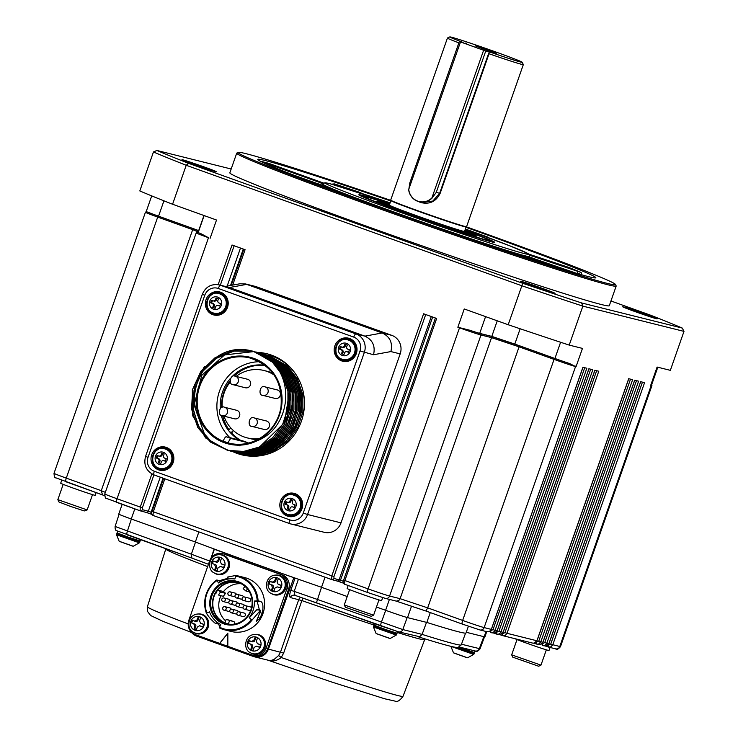 <?xml version="1.0" encoding="UTF-8"?>
<svg xmlns="http://www.w3.org/2000/svg" width="738" height="738" viewBox="0 0 738 738"><rect width="100%" height="100%" fill="white"/><g stroke="black" fill="none" stroke-linecap="round" stroke-linejoin="round"><path stroke-width="1.11" d="M247.507 589.007L245.911 591L249.435 591.885M245.911 591L243.217 588.712M220.893 592.171A1.827 0.48 125.3 0 0 219.435 593.481A1.827 0.48 125.3 0 0 218.826 595.169A1.827 0.48 125.3 0 0 218.863 595.197L223.346 596.313L225.524 593.278L223.549 591.544L218.07 590.179L220.893 592.171L225.367 593.287M237.23 594.404A1.827 1.827 0 0 0 235.035 595.64A1.827 1.827 0 0 0 236.344 597.946A1.827 1.753 104 0 0 238.485 596.599A1.827 1.753 104 0 0 237.23 594.404L242.202 595.64A1.827 1.753 104 0 1 243.466 596.95M242.119 599.191A1.827 1.753 104 0 1 241.16 599.145M236.926 614.025A1.827 1.753 104 0 1 236.123 614.016L231.151 612.78A1.827 1.753 104 0 1 230.994 612.725A1.827 1.827 0 0 0 231.151 612.78A1.827 1.753 104 0 0 233.291 611.424A1.827 1.753 104 0 0 232.036 609.228L237.009 610.474A1.827 1.753 104 0 1 238.273 611.774M229.832 611.47A1.827 1.753 104 0 1 229.029 611.47L224.048 610.225A1.827 1.753 104 0 1 223.891 610.178A1.827 1.827 0 0 0 224.048 610.225A1.827 1.753 104 0 0 226.197 608.878A1.827 1.753 104 0 0 224.933 606.682L229.915 607.918A1.827 1.753 104 0 1 231.178 609.219M243.079 607.881A1.827 1.753 104 0 1 242.276 607.881L237.295 606.636A1.827 1.753 104 0 1 237.138 606.59A1.827 1.827 0 0 0 237.295 606.636A1.827 1.753 104 0 0 239.444 605.289A1.827 1.753 104 0 0 238.18 603.094L243.162 604.33A1.827 1.753 104 0 1 244.426 605.63M243.226 616.571L238.254 615.326A1.827 1.753 104 0 1 238.088 615.28A1.827 1.827 0 0 0 238.254 615.326A1.827 1.753 104 0 0 240.394 613.979A1.827 1.753 104 0 0 239.14 611.784L244.112 613.02A1.827 1.753 104 0 1 245.348 615.308A1.827 1.753 104 0 1 243.07 616.516M235.976 605.335A1.827 1.753 104 0 1 235.173 605.326L230.201 604.09A1.827 1.753 104 0 1 230.035 604.035A1.827 1.827 0 0 0 230.201 604.09A1.827 1.753 104 0 0 232.341 602.743A1.827 1.753 104 0 0 231.086 600.538L236.059 601.784A1.827 1.753 104 0 1 237.322 603.084M228.872 602.78A1.827 1.753 104 0 1 228.07 602.78L223.097 601.535A1.827 1.753 104 0 1 222.931 601.488A1.827 1.827 0 0 0 223.097 601.535A1.827 1.753 104 0 0 225.238 600.188A1.827 1.753 104 0 0 223.983 597.992L228.955 599.238A1.827 1.753 104 0 1 230.219 600.538M230.127 591.848A1.827 1.827 0 0 0 227.931 593.094A1.827 1.827 0 0 0 229.241 595.4A1.827 1.753 104 0 0 231.391 594.053A1.827 1.753 104 0 0 230.127 591.848L235.099 593.094A1.827 1.753 104 0 1 236.372 594.394M235.016 596.645A1.827 1.753 104 0 1 234.057 596.59M248.42 601.738L243.448 600.501A1.827 1.753 104 0 1 243.282 600.446A1.827 1.827 0 0 0 243.448 600.501A1.827 1.753 104 0 0 245.588 599.145A1.827 1.753 104 0 0 244.333 596.95L249.306 598.195A1.827 1.753 104 0 1 250.542 600.474A1.827 1.753 104 0 1 248.263 601.691M250.8 610.151A1.827 1.753 104 0 1 249.379 610.427L244.398 609.182A1.827 1.753 104 0 1 244.241 609.136A1.827 1.827 0 0 0 244.398 609.182A1.827 1.753 104 0 0 246.547 607.835A1.827 1.753 104 0 0 245.284 605.64L250.265 606.885A1.827 1.753 104 0 1 251.464 607.983M230.726 620.538L226.169 619.413L234.029 621.728A3.653 1.024 109.7 0 0 234.029 621.728L230.726 620.538A3.653 1.024 -70.3 0 1 230.754 620.547A3.653 1.024 -70.3 0 1 230.773 620.557L234.057 621.737A3.653 1.024 109.7 0 1 234.186 624.154M216.049 593.204L216.502 591.516L218.07 590.179M225.524 593.278L223.346 596.313M220.939 595.714A21.199 20.35 -76 0 0 225.643 620.926M241.234 583.749A21.199 20.35 -76 0 0 223.549 591.544M229.546 620.612L228.365 623.979L226.188 623.342L224.989 622.789L226.169 619.413M241.16 583.712A21.199 20.35 -76 0 0 238.328 582.771A21.199 20.35 -76 0 0 216.502 591.516A21.199 20.35 -76 0 0 226.188 623.342A21.199 20.35 -76 0 0 228.06 623.905A21.199 20.35 -76 0 0 231.003 624.403M237.516 582.217A21.568 20.701 -76 0 0 213.254 597.789A21.568 20.701 -76 0 0 226.068 623.684A21.568 20.701 -76 0 0 227.083 624.016M224.278 623.241A21.568 20.701 -76 0 0 226.179 623.813A21.568 20.701 -76 0 0 251.206 608.905A21.568 20.701 -76 0 0 238.531 582.55A21.568 20.701 -76 0 0 236.63 581.968A21.568 20.701 -76 0 0 211.594 596.876A21.568 20.701 -76 0 0 224.278 623.241M201.474 617.946L200.718 617.761A25.553 7.14 109.7 0 0 199.481 620.759L200.635 623.306A25.553 0.692 19.3 0 0 203.725 624.403L202.839 626.931A25.553 0.692 -160.7 0 1 199.749 625.833L200.671 626.073A2.011 1.928 -76 0 0 200.312 625.981M200.671 626.073L202.858 626.857M204.177 624.486L201.557 623.536M199.048 617.079L197.978 620.123L197.055 619.892A25.553 7.14 -70.3 0 1 198.301 616.885M195.496 621.368A2.011 1.928 -76 0 0 197.978 620.123M195.146 621.239L192.581 620.317L191.696 622.844L193.688 623.665A25.553 0.692 -160.7 0 1 190.948 622.66L191.834 620.132A25.553 0.692 19.3 0 0 194.574 621.138L194.74 621.184M195.764 626.442L194.703 629.486L193.946 629.302A25.553 7.14 -70.3 0 1 194.841 626.211L195.764 626.442A2.011 1.928 -76 0 0 194.611 623.896M194.703 629.486L196.391 630.095M258.282 638.342L257.534 638.158A25.553 7.14 109.7 0 0 256.289 641.156L257.442 643.702A25.553 0.692 19.3 0 0 260.532 644.8L259.647 647.327A25.553 0.692 -160.7 0 1 256.556 646.23L257.479 646.46A2.011 1.928 -76 0 0 257.128 646.377M257.479 646.46L259.675 647.254M260.994 644.883L258.365 643.933M255.865 637.475L254.794 640.519L253.872 640.289A25.553 7.14 -70.3 0 1 255.108 637.281M252.313 641.765A2.011 1.928 -76 0 0 254.794 640.519M251.962 641.636L249.398 640.713L248.512 643.241L250.505 644.062A25.553 0.692 -160.7 0 1 247.756 643.056L248.641 640.529A25.553 0.692 19.3 0 0 251.39 641.534L252.488 641.82M252.581 646.839L251.51 649.883L250.763 649.698A25.553 7.14 -70.3 0 1 251.658 646.608L252.581 646.839A2.011 1.928 -76 0 0 251.427 644.292M251.51 649.883L253.208 650.492M279.056 579.026L278.3 578.841A25.553 7.14 109.7 0 0 277.064 581.848L278.217 584.395A25.553 0.692 19.3 0 0 281.307 585.483L280.422 588.011A25.553 0.692 -160.7 0 1 277.331 586.922L278.254 587.153A2.011 1.928 -76 0 0 277.894 587.061M278.254 587.153L280.449 587.937M281.768 585.566L279.139 584.625M276.63 578.158L275.56 581.203L274.637 580.972A25.553 7.14 -70.3 0 1 275.883 577.974M273.088 582.448A2.011 1.928 -76 0 0 275.56 581.203M272.728 582.319L270.163 581.406L269.278 583.933L271.27 584.745A25.553 0.692 -160.7 0 1 268.531 583.749L269.416 581.212A25.553 0.692 19.3 0 0 272.156 582.217L273.263 582.503M273.346 587.531L272.285 590.575L271.529 590.391A25.553 7.14 -70.3 0 1 272.423 587.3L273.346 587.531A2.011 1.928 -76 0 0 272.202 584.976M272.285 590.575L273.973 591.184M222.239 558.629L221.492 558.445A25.553 7.14 109.7 0 0 220.247 561.452L221.4 563.998A25.553 0.692 19.3 0 0 224.49 565.087L223.605 567.614A25.553 0.692 -160.7 0 1 220.514 566.526L221.437 566.756A2.011 1.928 -76 0 0 221.086 566.664M221.437 566.756L223.632 567.54M224.952 565.17L222.322 564.229M219.823 557.762L218.752 560.806L217.83 560.576A25.553 7.14 -70.3 0 1 219.066 557.577M216.271 562.052A2.011 1.928 -76 0 0 218.752 560.806M215.92 561.932L213.356 561.009L212.47 563.537L214.463 564.349A25.553 0.692 -160.7 0 1 211.714 563.352L212.599 560.815A25.553 0.692 19.3 0 0 215.348 561.821L215.514 561.876M216.538 567.135L215.468 570.179L214.721 569.994A25.553 7.14 -70.3 0 1 215.616 566.904L216.538 567.135A2.011 1.928 -76 0 0 215.385 564.579M215.468 570.179L217.166 570.788M238.568 581.812A22.297 21.402 104 0 1 244.97 619.625A22.297 21.402 104 0 1 210.072 607.097A22.297 21.402 104 0 1 238.568 581.812M194.574 621.138L197.055 619.892M192.581 620.317L191.834 620.132M191.696 622.844L190.948 622.66M194.841 626.211L193.688 623.665M200.496 626.018L199.564 625.787L197.267 627.079A25.553 7.14 109.7 0 0 196.373 630.169L193.946 629.302M251.39 641.534L253.872 640.289M249.398 640.713L248.641 640.529M248.512 643.241L247.756 643.056M251.658 646.608L250.505 644.062M257.304 646.414L256.381 646.184L254.075 647.475A25.553 7.14 109.7 0 0 253.18 650.565L250.763 649.698M272.156 582.217L274.637 580.972M270.163 581.406L269.416 581.212M269.278 583.933L268.531 583.749M272.423 587.3L271.27 584.745M278.078 587.097L277.147 586.867L274.85 588.168A25.553 7.14 109.7 0 0 273.955 591.258L271.529 590.391M215.348 561.821L217.83 560.576M213.356 561.009L212.599 560.815M212.47 563.537L211.714 563.352M215.616 566.904L214.463 564.349M221.262 566.701L220.339 566.47L218.033 567.771A25.553 7.14 109.7 0 0 217.138 570.861L214.721 569.994M219.454 627.152A27.048 25.959 -76 0 0 251.4 619.45L252.045 620.077A27.776 26.66 104 0 1 224.675 629.846A27.776 26.66 104 0 1 219.334 627.863L220.727 624.523A24.123 23.155 104 0 1 209.518 611.867L206.382 613.13A27.776 26.66 104 0 1 216.778 579.994L218.503 582.955A24.123 23.155 104 0 1 234.868 579.007L235.782 575.474A27.776 26.66 104 0 1 238.134 575.944A27.776 26.66 104 0 1 258.088 600.824L254.379 601.046L257.267 601.774L259.435 609.994M254.379 601.046A24.123 23.155 -76 0 1 249.223 617.66L251.335 619.643M252.045 620.077L260.339 610.446L256.944 609.551L257.165 610.077L256.944 609.551L249.241 617.881M257.193 600.833A27.048 25.959 -76 0 0 235.321 576.12L235.791 575.917M216.963 580.548A27.048 25.959 -76 0 0 206.889 612.955L206.806 612.817M216.954 622.116L215.57 623.564C211.778 620.464 208.716 616.986 206.382 613.13M216.806 622.771L219.942 626.147M260.542 611.027L256.317 621.414L259.877 618.315L262.184 613.324C263.549 606.747 263.079 602.808 260.782 601.498L258.088 600.824M235.782 575.474L227.738 577.024L228.559 576.968L227.738 577.024L228.254 579.035M227.959 578.269L219.472 580.658L216.778 579.994M397.662 631.599L397.099 633.222L385.43 629.486L373.991 625.123L374.498 623.656M140.635 539.699L140.183 540.982L128.513 537.246L117.065 532.891L117.646 531.231M475.069 650.953L474.516 652.549L458.584 647.3M224.675 629.846L231.142 631.46A27.776 26.66 -76 0 0 263.743 610.963A27.776 26.66 -76 0 0 244.601 577.559L238.134 575.944M197.775 614.016L198.605 613.961A10.055 9.649 104 0 1 208.162 627.226A10.055 9.649 104 0 1 193.956 632.567L193.255 632.125C186.391 629.237 187.415 614.754 197.775 614.016A9.778 9.391 104 0 1 207.074 626.931A9.778 9.391 104 0 1 193.255 632.125M254.582 634.412L255.413 634.357A10.055 9.649 104 0 1 264.979 647.623A10.055 9.649 104 0 1 250.772 652.964L250.062 652.521C243.199 649.634 244.223 635.15 254.582 634.412A9.778 9.391 104 0 1 263.89 647.327A9.778 9.391 104 0 1 250.062 652.521M275.357 575.105L276.187 575.05A10.055 9.649 104 0 1 285.744 588.315A10.055 9.649 104 0 1 271.538 593.656L270.837 593.214C263.973 590.326 264.997 575.834 275.357 575.105A9.778 9.391 104 0 1 284.656 588.011A9.778 9.391 104 0 1 270.837 593.214M218.54 554.708L219.371 554.653A10.055 9.649 104 0 1 228.937 567.919A10.055 9.649 104 0 1 214.73 573.26L214.02 572.817C207.157 569.93 208.181 555.437 218.54 554.708A9.778 9.391 104 0 1 227.848 567.614A9.778 9.391 104 0 1 214.02 572.817M302.838 598.084L301.879 600.584L290.449 597.577C289.342 596.941 289.453 594.514 290.79 590.289L295.052 578.131L214.334 549.293L211.474 557.587M374.018 625.021A137.148 3.69 -160.7 0 1 301.879 600.584L283.65 653.084L281.233 657.503L278.623 655.529L280.505 652.143L298.724 599.643A3.653 3.505 -76 0 1 300.901 597.411M191.114 631.839A12.057 11.577 -76 0 0 196.612 636.091L253.54 656.525A12.057 11.577 -76 0 0 254.601 656.848L268.761 660.372L271.713 660.279L274.259 659.292L278.623 655.529M267.756 660.113L331.657 682.013L384.775 698.803L395.014 701.1C397.238 702.225 399.904 700.63 403.013 696.303A135.432 3.644 19.3 0 1 281.233 657.503C276.584 661.082 271.999 661.912 267.488 660.012M227.848 633.13L227.83 646.322L219.656 643.388L227.848 633.13M227.848 633.278L219.758 643.407M227.83 646.322L252.147 655.049A11.328 10.876 -76 0 0 266.132 648.038L286.907 588.73A11.328 10.876 -76 0 0 280.403 574.358L223.596 553.961A11.328 10.876 -76 0 0 209.61 560.981L188.845 620.289A11.328 10.876 -76 0 0 195.339 634.652L219.656 643.388M63.191 484.368L57.841 499.654L58.966 501.978L70.128 506.268L84.289 510.945L87.158 509.921L92.518 494.635M540.972 665.122L511.665 654.855L512.781 657.18L538.648 666.239L540.982 665.113L546.332 649.837M373.594 615.206L344.286 604.939L345.412 607.263L371.269 616.322L373.603 615.197L378.954 599.92M290.449 597.577A3.653 3.505 -76 0 1 294.591 595.225L294.896 595.308A3.653 3.505 -76 0 0 294.628 595.234M254.601 656.848A12.057 11.577 -76 0 0 268.401 649.126L293.779 577.808M222.599 553.657L224.287 554.081A11.328 10.876 104 0 1 225.284 554.386L223.596 553.961M266.132 648.038L267.82 648.462A11.328 10.876 104 0 1 254.841 655.778L253.152 655.353M267.82 648.462L288.595 589.145L286.907 588.73M280.403 574.358L282.101 574.782A11.328 10.876 104 0 1 288.595 589.145M282.101 574.782L225.284 554.386M208.457 564.275A169.731 4.566 -160.7 0 1 191.88 558.094L191.373 554.201L195.515 542.043M191.788 558.057L116.65 530.705C115.525 530.576 115.017 529.155 115.119 526.452L191.373 554.201A173.384 4.668 19.3 0 0 209.61 560.991M461.481 644.219L480.051 648.794M298.429 579.238L294.176 591.359A173.384 4.668 19.3 0 0 317.322 599.422L402.8 629.569A3.653 3.505 104 0 1 398.668 631.876L419.636 636.71L422.09 634.385L426.527 622.318M347.229 596.525L321.519 587.291L316.436 602.808A169.731 4.566 -160.7 0 1 294.951 595.326L294.176 591.359L290.79 590.289M57.841 499.654L87.158 509.921M295.052 578.131L296.934 578.721A173.974 4.677 -160.7 0 1 215.228 549.395L214.334 549.293M134.805 508.897L131.263 518.989L195.349 541.996A173.974 4.677 -160.7 0 0 215.228 549.395L215.607 549.607M131.263 518.989A18.644 0.498 -160.7 0 1 118.753 514.1L122.157 504.358M486.729 631.654L484.912 636.866A18.644 0.498 -160.7 0 1 484.165 636.746L486.01 631.47M466.278 632.281L484.165 636.746M468.399 626.221L466.029 632.983A173.974 4.677 -160.7 0 1 426.832 622.438L430.282 612.577M411.509 606.23L407.524 617.614L426.832 622.438M407.524 617.614A18.644 0.498 -160.7 0 1 385.605 610.298L389.415 599.404M376.472 607.023L385.605 610.298M325.061 577.199L321.519 587.291A173.974 4.677 -160.7 0 1 296.934 578.721M96.124 492.615L95.184 495.299A18.275 0.489 -160.7 0 1 77.776 489.718A18.275 0.489 -160.7 0 1 60.691 483.215L61.734 480.244M550.068 647.466L549.007 650.501A18.275 0.489 -160.7 0 1 531.711 644.966A18.275 0.489 -160.7 0 1 514.958 638.693M382.671 597.605L381.629 600.584A18.275 0.489 -160.7 0 1 364.277 595.022A18.275 0.489 -160.7 0 1 347.128 588.509A18.275 0.489 -160.7 0 1 347.137 588.5L348.179 585.502M195.349 541.996L198.882 531.895M554.727 358.428L554.063 359.388L519.082 346.823L519.294 345.707L554.727 358.428A17.177 0.461 19.3 0 0 569.551 363.53L575.557 366.555A18.275 0.489 -160.7 0 1 554.063 359.388L462.652 620.427A3.653 1.024 109.7 0 0 462.412 624.117L425.946 611.018L427.671 607.863L519.082 346.823A239.407 6.439 -160.7 0 1 491.536 337.635L400.116 598.675A239.407 6.439 19.3 0 0 427.671 607.863L462.652 620.427A18.275 0.489 19.3 0 0 484.137 627.595L491.324 629.394L489.478 631.497L486.646 631.608M343.705 580.068L344.877 580.538L344.554 584.201L367.819 592.549M152.129 511.286L153.301 511.757L152.978 515.419L331.842 579.625A1.827 1.725 104.9 0 1 331.713 579.579L331.832 575.852L333.954 576.562L333.936 578.444A1.827 1.725 104.9 0 1 331.86 579.625M163.605 478.353L152.074 511.277C151.133 513.002 151.438 514.386 152.978 515.419L331.648 579.561M140.137 510.807L140.109 510.797A1.827 1.725 104.9 0 0 140.266 510.844L146.235 512.43A1.827 1.725 104.9 0 1 146.096 512.393M198.07 232.286A1.098 1.052 104 0 1 198.254 232.332A17.177 0.461 19.3 0 0 201.16 233.798L208.467 237.71A18.275 0.489 -160.7 0 1 196.197 232.913L104.778 493.953C105.017 497.412 105.58 498.888 106.466 498.39L140.1 510.797L140.257 507.08L142.379 507.79L142.36 509.663A1.827 1.725 104.9 0 1 140.285 510.853L116.844 502.44A3.653 1.024 -70.3 0 1 116.816 502.44A3.653 1.024 -70.3 0 1 117.056 498.75L140.257 507.08L151.871 473.916M555.594 648.84L548.242 646.995L550.779 646.912L552.79 644.735L559.782 646.488A18.275 0.489 19.3 0 0 560.511 646.599C558.343 649.228 556.701 649.975 555.594 648.84A3.653 3.505 -76 0 0 559.782 646.488L651.202 385.448L650.704 385.319L651.737 384.535L657.807 367.22M542.587 645.593L542.476 643.684L544.755 642.558L546.821 643.25L546.277 644.256L544.45 645.547L542.605 645.602L546.517 646.064L548.869 643.73M628.767 378.714L536.987 640.787L535.253 642.789L533.113 643.213L502.79 635.658L505.327 635.317L507.006 633.305L536.913 640.778L628.693 378.705L632.623 379.683L540.843 641.756L542.891 642.263L541.84 643.84L539.819 644.717L536.314 644.016L536.508 642.198L538.786 641.073L540.843 641.756L538.832 643.933L536.996 644.182L534.404 643.139M496.49 634.071L494.239 633.269L496.499 634.071L496.692 632.254L498.971 631.128L501.037 631.811L500.493 632.826L498.667 634.117L496.822 634.173L500.733 634.634L503.085 632.3M490.844 632.678L490.724 630.759L493.002 629.634L495.06 630.326L494.525 631.341L492.698 632.632L490.853 632.678L494.755 633.139L497.117 630.805M497.255 320.809L491.794 336.39L479.7 333.373A18.275 0.489 -160.7 0 1 469.765 330.227A17.177 0.461 19.3 0 0 480.364 333.613L491.038 336.279L491.536 337.635L480.991 334.997L389.581 596.046L400.116 598.675L398.88 600.483L396.343 601.138L385.393 598.398L367.847 592.559A3.653 1.024 -70.3 0 1 368.087 588.869A18.275 0.489 19.3 0 0 389.581 596.046A3.653 3.505 104 0 1 385.393 598.398M198.374 231.99A239.407 6.439 -160.7 0 1 192.683 229.647L101.263 490.687L102.564 494.921M104.63 495.788L102.49 494.903M548.242 646.995L545.991 646.184L548.251 646.995L548.445 645.178L550.732 644.053L552.79 644.735L644.569 382.662L640.639 381.684L548.86 643.757L546.821 643.25L638.591 381.177L634.662 380.19L542.9 642.235M502.458 635.556L502.661 633.748L504.949 632.623L507.006 633.305L598.786 371.232L594.856 370.255L503.076 632.328L501.037 631.811L592.817 369.738L588.878 368.76L497.108 630.833L495.06 630.326L586.839 368.253L582.909 367.266L502.08 598.297M576.055 366.685L582.457 348.401L569.21 345.098L582.854 306.132L683.988 331.38L670.344 370.347L657.097 367.044L650.704 385.319M153.458 151.973L139.814 190.939A301.538 8.109 19.3 0 0 172.572 204.242L186.216 165.275A301.538 8.109 -160.7 0 1 153.458 151.973L156.853 150.451A298.982 8.044 19.3 0 0 188.559 163.329L522.587 283.244A298.982 8.044 19.3 0 0 581.627 302.949L682.281 328.078A298.982 8.044 19.3 0 0 650.584 315.209L610.953 300.975M225.385 286.427L239.887 283.779L245.523 283.955L255.08 286.344A14.622 14.031 104 0 1 256.372 286.731L391.795 335.356A14.622 14.031 104 0 1 400.18 353.889L341.002 522.864A14.622 14.031 104 0 1 324.25 532.301L290.809 523.952A14.622 14.031 104 0 1 289.517 523.556A3.653 1.024 109.7 0 1 289.49 523.556L290.809 523.952A14.622 14.031 104 0 0 307.561 514.506L303.263 513.076L360.024 351.002A10.969 10.526 -76 0 0 353.733 337.1L218.31 288.484A10.969 10.526 -76 0 0 204.777 295.265L148.024 457.339A10.969 10.526 -76 0 0 154.307 471.241L289.73 519.866A10.969 10.526 -76 0 0 303.263 513.076M218.144 284.665L232.036 245.007L245.081 249.684L232.682 285.099M480.364 333.613A1.098 1.052 -76 0 1 480.991 334.997A18.275 0.489 -160.7 0 1 459.497 327.829L368.087 588.869L344.877 580.538L436.656 318.465L423.612 313.779L331.832 575.852L153.301 511.757L164.842 478.805M581.627 302.949L582.854 306.132A301.538 8.109 -160.7 0 1 521.849 285.772L508.196 324.738L464.248 308.964L457.846 327.238L469.765 330.227M522.587 283.244L521.849 285.772L186.216 165.275L188.559 163.329M210.118 238.3L216.52 220.025L172.572 204.242M529.533 257.009L529.7 256.538A109.648 2.952 -160.7 0 1 528.26 256.529L528.26 256.529A109.648 2.952 -160.7 0 1 520.797 254.665L519.404 255.247M489.737 245.33L486.185 243.826A109.648 2.952 -160.7 0 1 463.381 236.225L462.541 236.068M409.525 217.599L408.972 217.35A109.648 2.952 -160.7 0 1 396.352 212.839A109.648 2.952 -160.7 0 1 384.203 208.457L383.29 208.273M342.847 193.624L341.86 192.6A109.648 2.952 -160.7 0 1 329.628 187.627L329.526 187.6M362.948 193.836L358.613 191.963A179.094 4.815 19.3 0 0 334.415 183.891L345.329 188.218M483.593 235.892L487.966 237.156A179.094 4.815 19.3 0 0 465.364 229.029M529.69 255.247L581.147 272.47A179.094 4.815 19.3 0 0 568.159 267.193L528.786 254.112L565.576 266.39A1.827 0.876 -71.5 0 0 565.548 266.381M390.919 200.422A199.924 5.378 19.3 0 0 246.141 153.707A199.924 5.378 19.3 0 0 238.236 152.379A199.924 5.378 19.3 0 0 425.042 223.651A199.924 5.378 19.3 0 0 615.492 284.49A199.924 5.378 19.3 0 0 466.195 226.778M465.964 227.313A179.094 4.815 -160.7 0 1 595.843 277.765A179.094 4.815 -160.7 0 1 588.666 276.676A179.094 4.815 -160.7 0 1 365.061 201.723A179.094 4.815 -160.7 0 1 257.783 159.38A179.094 4.815 -160.7 0 1 390.771 200.976M268.853 163.375L272.027 164.565A1.827 0.507 109.7 0 0 272.027 164.565L323.53 183.052L268.853 163.375A179.094 4.815 19.3 0 0 260.938 161.401L322.949 183.614M203.965 215.514L198.688 230.579L158.559 216.179A18.275 0.489 -160.7 0 1 147.591 212.037A17.177 0.461 19.3 0 0 158.356 216.123L193.79 228.845A238.309 6.411 19.3 0 0 198.762 230.902M520.152 328.77L514.801 344.065A233.918 6.291 -160.7 0 1 491.794 336.39M569.551 363.53A18.275 0.489 -160.7 0 1 554.921 358.474L514.801 344.065M508.196 324.738A301.538 8.109 19.3 0 0 569.21 345.098M201.16 233.798A18.275 0.489 -160.7 0 1 198.208 232.47L204.131 215.57M146.382 212.018L147.591 212.037M615.492 284.49L616.156 285.892A201.022 5.406 -160.7 0 1 616.184 286.049A201.022 5.406 -160.7 0 1 424.664 224.712A201.022 5.406 -160.7 0 1 236.723 153.172A201.022 5.406 -160.7 0 1 236.843 153.052L238.236 152.379M236.723 153.172L229.841 172.821A201.022 5.406 19.3 0 0 391.02 234.942A201.022 5.406 19.3 0 0 601.239 304.49A201.022 5.406 19.3 0 0 609.293 305.707L616.184 286.049M683.988 331.38L682.281 328.078M231.178 169.011L156.853 150.451M656.442 318.724A18.275 0.489 -160.7 0 1 637.558 312.488A18.275 0.489 -160.7 0 1 622.678 306.768A18.275 0.489 -160.7 0 1 640.086 312.331A18.275 0.489 -160.7 0 1 657.161 318.844A18.275 0.489 -160.7 0 1 656.442 318.724M554.395 293.244A18.275 0.489 -160.7 0 1 535.511 287.008A18.275 0.489 -160.7 0 1 520.631 281.289A18.275 0.489 -160.7 0 1 538.039 286.851A18.275 0.489 -160.7 0 1 555.114 293.364A18.275 0.489 -160.7 0 1 554.395 293.244M215.727 171.659A18.275 0.489 -160.7 0 1 196.852 165.423A18.275 0.489 -160.7 0 1 181.972 159.703A18.275 0.489 -160.7 0 1 199.38 165.266A18.275 0.489 -160.7 0 1 216.455 171.788A18.275 0.489 -160.7 0 1 215.727 171.659M581.147 272.47L582.033 274.905M565.594 266.4A1.827 0.876 -71.5 0 0 565.576 266.39L568.159 267.193M487.966 237.156L489.285 238.005M358.613 191.963L359.48 192.424M331.574 184.159L334.415 183.891M464.949 230.219A72.001 1.937 -160.7 0 1 494.755 242.396A72.001 1.937 -160.7 0 1 407.21 213.679A72.001 1.937 -160.7 0 1 358.853 194.804A72.001 1.937 -160.7 0 1 389.747 203.882M105.34 492.366A239.407 6.439 19.3 0 1 101.263 490.687L66.282 478.123A3.653 1.024 109.7 0 0 66.042 481.813L102.453 494.884L55.701 477.772C54.806 478.27 54.252 476.785 54.012 473.326A18.275 0.489 19.3 0 0 66.282 478.123L157.701 217.083L192.683 229.647L193.79 228.845M464.885 230.413A65.793 1.771 -160.7 0 1 488.87 240.357A65.793 1.771 -160.7 0 1 408.898 214.103A65.793 1.771 -160.7 0 1 364.729 196.88A65.793 1.771 -160.7 0 1 389.682 204.075M389.701 204.02A67.619 1.817 19.3 0 0 363.041 196.188A67.619 1.817 19.3 0 0 408.4 213.974A67.619 1.817 19.3 0 0 490.622 240.865A67.619 1.817 19.3 0 0 464.903 230.357M464.645 231.086A47.518 1.282 -160.7 0 1 471.647 234.297A47.518 1.282 -160.7 0 1 469.755 233.992A47.518 1.282 -160.7 0 1 420.365 217.655A47.518 1.282 -160.7 0 1 381.97 202.885A47.518 1.282 -160.7 0 1 389.443 204.749M389.516 204.546A52.269 1.402 19.3 0 0 377.487 201.299A52.269 1.402 19.3 0 0 412.579 215.026A52.269 1.402 19.3 0 0 476.148 235.846A52.269 1.402 19.3 0 0 464.719 230.883M377.21 202.092A63.966 1.725 19.3 0 0 374.341 201.216M478.648 237.747A63.966 1.725 19.3 0 0 475.872 236.64M431.887 197.978L483.611 50.276L459.34 41.503L409.83 182.886L408.769 189.675A14.437 13.856 -76 0 0 417.773 201.133A14.437 13.856 -76 0 0 431.887 197.978L432.09 198.088A14.622 14.031 104 0 1 419.046 201.705A14.622 14.031 104 0 1 408.658 189.804M408.64 189.666L460.494 41.974M483.003 48.865L475.641 45.987L486.084 49.326L496.333 53.237L483.003 48.865M491.573 52.37L490.576 52.02L491.554 52.416M465.604 43.099L466.462 43.385M465.613 43.072L466.471 43.358M483.611 50.276L485.761 50.996L436.25 192.378L432.09 198.088M408.64 189.749C409.747 195.967 413.215 199.952 419.046 201.705L422.118 202.47L432.855 201.05L439.673 193.227L488.787 52.979L489.036 53.745L440.125 193.402C436.001 201.668 429.47 204.694 420.549 202.48L418.428 201.539M485.761 50.996L489.534 51.937A38.376 1.033 19.3 0 0 522.2 62.26A38.376 1.033 19.3 0 0 486.333 48.634A38.376 1.033 19.3 0 0 449.793 36.9A38.376 1.033 19.3 0 0 463.113 42.453L459.34 41.503M488.399 53.523L489.534 51.937M436.25 192.378L440.125 193.402M458.861 42.869A40.203 1.079 -160.7 0 1 447.44 38.044A40.203 1.079 -160.7 0 1 447.459 38.016L449.793 36.9M522.2 62.26L523.325 64.584A40.203 1.079 -160.7 0 1 523.325 64.621A40.203 1.079 -160.7 0 1 489.036 53.745M523.325 64.621L466.573 226.695A40.203 1.079 -160.7 0 1 417.68 210.671A40.203 1.079 -160.7 0 1 390.679 200.118L447.44 38.044M389.682 205.349L389.332 205.063A42.029 1.135 19.3 0 0 387.173 204.657A42.029 1.135 19.3 0 0 415.365 215.717A42.029 1.135 19.3 0 0 466.481 232.433A42.029 1.135 19.3 0 0 464.534 231.4L466.102 226.917A39.843 1.07 -160.7 0 1 417.653 211.04A39.843 1.07 -160.7 0 1 390.909 200.579L390.854 200.275M252.073 426.426L264.269 429.47A4.382 4.207 -76 0 0 269.352 426.444A4.382 4.207 -76 0 0 266.39 420.964L254.195 417.92A4.382 4.207 104 0 1 257.165 423.391A4.382 4.207 104 0 1 252.092 426.435C246.981 426.767 249.084 415.254 254.195 417.92M224.472 407.247C219.352 404.581 217.249 416.094 222.341 415.752L234.536 418.797A4.382 4.207 -76 0 0 239.629 415.771A4.382 4.207 -76 0 0 236.658 410.291L224.472 407.247A4.382 4.207 104 0 1 227.442 412.717A4.382 4.207 104 0 1 222.359 415.762M233.217 384.719L245.403 387.764A4.382 4.207 -76 0 0 250.496 384.729A4.382 4.207 -76 0 0 247.534 379.258L235.339 376.214A4.382 4.207 104 0 1 238.309 381.675A4.382 4.207 104 0 1 233.226 384.729C228.116 385.051 230.219 373.548 235.339 376.214M262.94 395.393L275.136 398.437A4.382 4.207 -76 0 0 280.228 395.402A4.382 4.207 -76 0 0 277.257 389.922L265.062 386.878A4.382 4.207 104 0 1 268.032 392.348A4.382 4.207 104 0 1 262.959 395.393C257.848 395.725 259.951 384.221 265.062 386.878M223.974 416.158A34.723 33.33 -76 0 0 244.066 436.933A34.723 33.33 -76 0 0 247.129 437.865A34.723 33.33 -76 0 0 259.748 438.455M274.102 375.005A34.723 33.33 -76 0 0 263.946 370.485A34.723 33.33 -76 0 0 236.095 376.398M230.21 382.09A34.723 33.33 -76 0 0 222.212 407.284M247.129 437.865L250.311 438.658A34.723 33.33 -76 0 0 257.654 439.608M272.912 373.327A34.723 33.33 -76 0 0 271.612 372.755A34.723 33.33 -76 0 0 267.128 371.279L263.946 370.485M270.459 370.347L269.73 370.052L269.979 369.544M345.818 344.581L345.301 346.067L344.305 345.818L344.858 344.231L347.275 345.107L346.722 346.685A2.011 1.928 -76 0 0 347.875 349.231L349.397 349.775L348.511 352.303L346.989 351.758A2.011 1.928 -76 0 0 344.508 353.004L343.954 354.591L341.537 353.714L342.091 352.137A2.011 1.928 -76 0 0 340.938 349.591L339.425 349.046L340.31 346.519L341.823 347.054A2.011 1.928 -76 0 0 344.305 345.818M342.819 347.303A2.011 1.928 -76 0 0 345.301 346.067M341.27 346.86L340.421 349.295L341.934 349.84L340.938 349.591M342.091 352.137L343.087 352.386A2.011 1.928 -76 0 0 341.934 349.84M343.087 352.386L342.533 353.963L343.991 354.489M346.989 351.758L347.985 352.008A2.011 1.928 -76 0 0 347.626 351.925M347.985 352.008L348.539 352.211M217 298.327L216.483 299.812L215.487 299.563L216.04 297.986L218.457 298.853L217.904 300.44A2.011 1.928 -76 0 0 219.057 302.986L220.57 303.53L219.684 306.058L218.171 305.514A2.011 1.928 -76 0 0 215.69 306.759L215.136 308.336L212.719 307.469L213.273 305.892A2.011 1.928 -76 0 0 212.12 303.336L210.607 302.792L211.492 300.265L213.005 300.809A2.011 1.928 -76 0 0 215.487 299.563M214.002 301.058A2.011 1.928 -76 0 0 216.483 299.812M212.452 300.615L211.603 303.041L213.116 303.586L212.12 303.336M213.273 305.892L214.269 306.141A2.011 1.928 -76 0 0 213.116 303.586M214.269 306.141L213.716 307.718L215.173 308.244M218.171 305.514L219.168 305.763A2.011 1.928 -76 0 0 218.808 305.67M219.168 305.763L219.721 305.956M162.655 453.51L162.139 454.986L161.142 454.746L161.696 453.16L164.122 454.027L163.568 455.614A2.011 1.928 -76 0 0 164.722 458.16L166.234 458.704L165.349 461.232L163.836 460.687A2.011 1.928 -76 0 0 161.354 461.933L160.801 463.51L158.375 462.643L158.928 461.065A2.011 1.928 -76 0 0 157.775 458.519L156.262 457.975L157.148 455.447L158.661 455.983A2.011 1.928 -76 0 0 161.142 454.746M159.657 456.232A2.011 1.928 -76 0 0 162.139 454.986M158.107 455.789L157.259 458.224L158.771 458.768L157.775 458.519M158.928 461.065L159.925 461.315A2.011 1.928 -76 0 0 158.771 458.768M159.925 461.315L159.371 462.892L160.829 463.418M163.836 460.687L164.823 460.936A2.011 1.928 -76 0 0 164.473 460.844M164.823 460.936L165.377 461.139M291.473 499.755L290.956 501.24L289.96 500.991L290.514 499.405L292.94 500.281L292.386 501.858A2.011 1.928 -76 0 0 293.539 504.405L295.052 504.949L294.167 507.476L292.654 506.932A2.011 1.928 -76 0 0 290.172 508.178L289.619 509.764L287.193 508.888L287.746 507.31A2.011 1.928 -76 0 0 286.593 504.764L285.08 504.22L285.966 501.692L287.479 502.237A2.011 1.928 -76 0 0 289.96 500.991M288.475 502.486A2.011 1.928 -76 0 0 290.956 501.24M286.925 502.034L286.076 504.469L287.589 505.013L286.593 504.764M287.746 507.31L288.743 507.56A2.011 1.928 -76 0 0 287.589 505.013M288.743 507.56L288.189 509.137L289.647 509.663M292.654 506.932L293.65 507.181A2.011 1.928 -76 0 0 293.29 507.098M293.65 507.181L294.194 507.384M240.689 440.355A40.203 38.588 104 0 1 231.704 433.021L229.214 431.343L228.522 430.07L230.846 428.003M231.704 433.021L233.337 430.346M228.992 429.654A40.203 38.588 104 0 1 222.691 415.845M221.548 407.533A40.203 38.588 104 0 1 229.933 380.993M234.306 376.076A40.203 38.588 104 0 1 265.256 365.476M340.421 349.295L339.425 349.046M342.533 353.963L341.537 353.714M211.603 303.041L210.607 302.792M213.716 307.718L212.719 307.469M157.259 458.224L156.262 457.975M159.371 462.892L158.375 462.643M286.076 504.469L285.08 504.22M288.189 509.137L287.193 508.888M239.361 440.023A40.203 38.588 104 0 1 229.214 431.343A40.203 38.588 104 0 1 221.317 415.356M220.284 408.437A40.203 38.588 104 0 1 230.404 378.428M231.953 376.749A40.203 38.588 104 0 1 265.016 365.292M248.448 443.833L247.94 442.708L243.014 440.937L247.977 442.726L231.252 438.538A5.12 1.43 109.7 0 0 228.19 442.938L223.236 441.158A5.12 1.43 -70.3 0 1 226.298 436.767L242.968 440.927M290.671 433.861A43.856 42.094 -76 0 0 299.693 392.727M299.342 391.527A43.856 42.094 -76 0 0 294.942 381.684M294.416 380.826A43.856 42.094 -76 0 0 290.615 375.753M290.2 375.291A43.856 42.094 -76 0 0 286.907 372.017M286.713 371.841A43.856 42.094 -76 0 0 284.075 369.71M283.715 369.452A43.856 42.094 -76 0 0 281.427 367.911M281.113 367.709A43.856 42.094 -76 0 0 279.084 366.546M278.807 366.399A43.856 42.094 -76 0 0 276.971 365.485M276.722 365.375A43.856 42.094 -76 0 0 275.053 364.655M259.545 361.712A43.856 42.094 -76 0 0 220.007 389.738A43.856 42.094 -76 0 0 229.915 437.662M228.19 442.938L230.127 443.427M342.967 359.406L343.963 359.655A10.055 9.649 -76 0 0 355.762 352.247A10.055 9.649 -76 0 0 348.834 340.153L347.838 339.904A10.055 9.649 104 0 1 354.489 352.921A10.055 9.649 104 0 1 342.967 359.406C330.532 357.118 336.076 335.744 347.838 339.904M214.149 313.161L215.145 313.41A10.055 9.649 -76 0 0 226.935 305.993A10.055 9.649 -76 0 0 220.016 293.909L219.02 293.659A10.055 9.649 104 0 1 225.671 306.676A10.055 9.649 104 0 1 214.149 313.161C201.714 310.873 207.249 289.49 219.02 293.659M159.805 468.335L160.801 468.584A10.055 9.649 -76 0 0 172.6 461.176A10.055 9.649 -76 0 0 165.672 449.082L164.675 448.833A10.055 9.649 104 0 1 171.327 461.85A10.055 9.649 104 0 1 159.805 468.335C147.369 466.047 152.914 444.673 164.675 448.833M288.623 514.589L289.619 514.838A10.055 9.649 -76 0 0 301.418 507.421A10.055 9.649 -76 0 0 294.49 495.327L293.493 495.078A10.055 9.649 104 0 1 300.145 508.095A10.055 9.649 104 0 1 288.623 514.589C276.187 512.292 281.731 490.918 293.493 495.078M272.534 362.293A51.171 49.114 -76 0 0 251.584 350.854A51.171 49.114 -76 0 0 237.055 349.554C205.699 352.192 183.624 391.896 200.146 420.171A44.778 42.97 -76 0 0 228.337 443.944A44.778 42.97 -76 0 0 257.267 440.678C287.728 429.193 295.228 384.378 272.534 362.293L282.599 375.439L287.912 391.241L287.958 408.132L282.7 424.184L272.783 437.625L259.186 447.08L243.503 451.453L227.415 450.309L205.588 437.948L192.766 415.872L192.304 389.802L204.361 366.62M336.676 354.36A10.969 10.526 -76 0 0 356.306 353.465A10.969 10.526 -76 0 0 339.914 341.408M207.858 308.106A10.969 10.526 -76 0 0 227.488 307.22A10.969 10.526 -76 0 0 211.096 295.163M153.522 463.289A10.969 10.526 -76 0 0 173.144 462.394A10.969 10.526 -76 0 0 156.751 450.337M282.34 509.534A10.969 10.526 -76 0 0 301.962 508.639A10.969 10.526 -76 0 0 285.569 496.582M241.04 453.704L257.128 454.857L272.848 450.466L286.409 441.01L296.325 427.588L301.593 411.509L301.538 394.618L296.215 378.825L286.159 365.688L265.09 354.231L285.966 365.651L296.003 378.751L301.353 394.618L301.399 411.444L296.159 427.496L286.206 440.983L272.691 450.401L256.972 454.811L241.04 453.704M240.025 453.446L256.058 454.433L271.695 449.931L294.914 426.961L300.126 410.946L299.951 394.138L294.628 378.391L284.665 365.319M262.101 353.484L282.986 364.904L293.014 377.976L298.364 393.843L298.401 410.743L293.189 426.73L283.235 440.226L269.638 449.691L254.001 454.054L237.867 452.911L254.149 454.11L269.822 449.746L283.392 440.3L293.337 426.804L298.558 393.963L293.18 378.068L283.124 365.006M236.907 452.671L252.996 453.695L268.623 449.23L282.082 439.747L291.934 426.296L297.128 410.254L296.99 393.483L291.704 377.718L281.676 364.581M235.256 452.265L251.298 453.344L266.971 448.935L280.523 439.442L290.412 425.974L295.624 409.968L295.56 393.105L290.172 377.293L280.145 364.249M233.651 451.859L249.813 452.975L265.44 448.575L278.964 439.138L288.899 425.641L294.075 392.782L288.743 376.961L278.687 363.834M256.132 351.989L277.018 363.41L287.054 376.528L292.396 392.385L292.442 409.221L287.193 425.272L277.248 438.75L263.724 448.169L247.996 452.569L231.898 451.425L248.134 452.625L263.89 448.234L277.451 438.778L287.377 425.337L292.626 409.276L292.58 392.395L287.239 376.565L277.202 363.456M254.112 351.565L224.527 354.941L201.797 375.301L194.112 405.051L204.288 433.603M231.068 451.213L247.147 452.191L262.7 447.717L276.16 438.224L286.03 424.691L291.076 391.943L285.717 376.131L275.708 363.087M253.162 351.279L234.02 351.067L216.179 358.4L202.138 371.98L194.039 390.042L193.088 409.728L199.398 428.123L212.055 442.532L229.103 450.724L245.154 451.877L260.92 447.477L274.471 438.04L284.388 424.599L289.637 408.529L289.6 391.647L284.259 375.817L274.213 362.718M252.433 351.076L233.171 350.568L215.127 357.644L200.911 371.223L192.627 389.323L191.566 409.083L197.83 427.606L210.514 442.117L227.627 450.272L243.697 451.462L259.444 447.09L282.885 424.193L288.152 408.132L288.106 391.269L282.765 375.448L272.719 362.34M272.719 362.33L254.075 351.546M253.143 351.251L274.029 362.662L284.056 375.753L289.407 391.62L284.241 424.479L274.259 438.012L260.699 447.449L245.053 451.813L228.909 450.678L211.013 441.822L198.19 426.186L192.544 406.37L195.063 385.697M254.638 351.62L275.523 363.031L285.597 376.205L290.901 391.998L290.947 408.88L285.68 424.94L275.763 438.372L262.174 447.818L246.483 452.2L230.588 451.103M257.627 352.367L278.503 363.779L288.53 376.86L293.89 392.736L293.927 409.618L288.715 425.605L278.752 439.119L265.163 448.566L249.527 452.938L233.577 451.841M259.112 352.736L279.997 364.157L290.08 377.33L295.385 393.133L295.421 409.996L290.163 426.057L280.237 439.497L266.649 448.935L250.966 453.316L235.071 452.219M260.606 353.115L281.492 364.526L291.528 377.635L296.879 393.502L296.916 410.337L291.676 426.38L281.731 439.866L268.208 449.285L252.479 453.685L236.566 452.588M263.595 353.862L284.481 365.273L294.554 378.446L299.868 394.258L299.896 411.112L294.647 427.182L284.711 440.623L271.132 450.051L255.44 454.442L239.546 453.335M296.039 374.618A51.171 49.114 104 0 0 289.001 366.399A51.171 49.114 104 0 0 268.042 354.969L287.46 366.03L297.497 379.101L302.848 394.95L302.884 411.869L297.663 427.856L287.719 441.342L274.112 450.807L258.466 455.18L242.35 454.027M349.056 339.268L349.554 339.397A10.969 10.526 104 0 1 355.329 343.281M351.159 359.95A10.969 10.526 104 0 1 344.24 360.67L343.742 360.541M220.238 293.023L220.736 293.143A10.969 10.526 104 0 1 226.501 297.036M222.341 313.705A10.969 10.526 104 0 1 215.422 314.425L214.924 314.296M165.893 448.197L166.391 448.317A10.969 10.526 104 0 1 172.166 452.209M168.006 468.879A10.969 10.526 104 0 1 161.078 469.599L160.58 469.469M294.711 494.442L295.209 494.571A10.969 10.526 104 0 1 300.984 498.454M296.824 515.124A10.969 10.526 104 0 1 289.896 515.844L289.397 515.724M277.193 450.079A51.171 49.114 104 0 1 243.254 454.257A51.171 49.114 104 0 1 239.915 453.298M239.795 453.252A51.171 49.114 104 0 1 238.466 452.791M238.337 452.745A51.171 49.114 104 0 1 237.009 452.228M349.12 338.364A11.882 11.402 -76 0 0 336.159 346.177A11.882 11.402 -76 0 0 343.373 361.371M220.302 292.119A11.882 11.402 -76 0 0 207.341 299.932A11.882 11.402 -76 0 0 214.555 315.126M165.958 447.293A11.882 11.402 -76 0 0 152.997 455.106A11.882 11.402 -76 0 0 160.22 470.3M294.776 493.537A11.882 11.402 -76 0 0 281.824 501.351A11.882 11.402 -76 0 0 289.038 516.554M267.617 353.926A52.084 49.99 -76 0 0 258.992 352.709M234.177 451.988A52.084 49.99 -76 0 0 242.387 454.977M334.868 345.854A11.882 11.402 104 0 1 348.484 338.179A11.882 11.402 104 0 1 356.666 352.469A11.882 11.402 104 0 1 342.727 361.233A11.882 11.402 104 0 1 334.868 345.854M206.05 299.61A11.882 11.402 104 0 1 219.656 291.934A11.882 11.402 104 0 1 227.848 306.224A11.882 11.402 104 0 1 213.909 314.988A11.882 11.402 104 0 1 206.05 299.61M151.705 454.783A11.882 11.402 104 0 1 165.321 447.108A11.882 11.402 104 0 1 173.504 461.398A11.882 11.402 104 0 1 159.565 470.161A11.882 11.402 104 0 1 151.705 454.783M280.523 501.028A11.882 11.402 104 0 1 294.139 493.362A11.882 11.402 104 0 1 302.322 507.643A11.882 11.402 104 0 1 288.383 516.406A11.882 11.402 104 0 1 280.523 501.028M257.7 352.386A52.084 49.99 104 0 1 266.971 353.76A52.084 49.99 104 0 1 301.418 421.186A52.084 49.99 104 0 1 241.732 454.82A52.084 49.99 104 0 1 232.894 451.674M204.777 295.265L202.323 294.305C205.653 286.768 211.28 283.632 219.223 284.886A14.622 14.031 104 0 1 220.514 285.283L355.937 333.899L364.895 336.141L229.472 287.516L220.514 285.283A3.653 1.024 109.7 0 0 218.31 288.484M245.523 283.955L382.238 332.967L364.895 336.141C372.625 339.849 375.513 346.048 373.539 354.738L360.024 351.002M391.795 335.356L382.238 332.967C389.978 336.685 392.856 342.884 390.891 351.574L373.539 354.738M219.223 284.886L229.472 287.516L246.815 284.351L256.372 286.731M241.317 599.191L236.344 597.946A1.827 1.753 104 0 1 236.178 597.9M234.223 596.645L229.241 595.4A1.827 1.753 104 0 1 229.084 595.354M389.553 638.379L376.555 633.73M132.628 546.138L119.63 541.498M466.96 657.706L453.962 653.056M389.932 638.398L376.094 633.499L389.932 638.398M133.015 546.166L119.178 541.268L133.015 546.166M467.348 657.724L453.51 652.835L467.348 657.724M373.437 626.986L373.502 626.516L396.61 634.615L395.882 634.938L373.437 626.986L376.094 633.499M116.521 534.755L116.586 534.284L139.694 542.375L138.965 542.698L116.521 534.755L119.178 541.268M453.353 646.922L474.027 653.942L473.298 654.265L450.89 646.359M396.61 634.615L396.859 633.914L373.742 625.815L373.502 626.516M139.694 542.375L139.943 541.674L116.825 533.583L116.586 534.284M474.027 653.942L474.276 653.241L456.905 647.466M190.893 621.212A7.159 6.873 104 0 1 199.74 616.784A7.159 6.873 104 0 1 203.845 625.861A7.159 6.873 104 0 1 194.998 630.298A7.159 6.873 104 0 1 190.893 621.212M247.71 641.608A7.159 6.873 104 0 1 256.547 637.18A7.159 6.873 104 0 1 260.652 646.257A7.159 6.873 104 0 1 251.815 650.695A7.159 6.873 104 0 1 247.71 641.608M268.475 582.3A7.159 6.873 104 0 1 277.322 577.863A7.159 6.873 104 0 1 281.427 586.95A7.159 6.873 104 0 1 272.59 591.378A7.159 6.873 104 0 1 268.475 582.3M211.668 561.904A7.159 6.873 104 0 1 220.505 557.467A7.159 6.873 104 0 1 224.61 566.553A7.159 6.873 104 0 1 215.773 570.981A7.159 6.873 104 0 1 211.668 561.904M258.023 617.18L259.877 618.315M260.062 612.558L262.184 613.324M257.267 601.774L260.782 601.498M220.228 581.858L219.472 580.658M207.646 566.581A137.148 3.69 -160.7 0 1 165.782 549.026L165.856 548.749M403.013 696.303L424.654 639.68A137.148 3.69 -160.7 0 1 397.358 632.484M283.65 653.084L268.401 649.126M191.631 632.531L162.913 621.313L150.635 615.52L147.332 611.184L147.369 606.774A135.432 3.644 19.3 0 0 188.181 623.914M398.317 631.765L294.896 595.308M191.76 558.048L127.157 534.856A3.653 1.024 -70.3 0 1 127.379 531.231L131.346 519.082M483.805 636.71L479.322 648.674A3.653 3.505 104 0 1 475.18 650.981M407.164 617.568L402.8 629.569L422.09 634.385A173.384 4.668 19.3 0 0 461.222 644.92L465.577 633.149M385.679 610.391L381.315 622.392A3.653 1.024 109.7 0 0 381.094 626.027L398.64 631.866M211.022 558.196L214.149 548.998M333.936 578.444L340.467 580.262L339.609 581.848L343.447 583.168A237.571 6.393 -160.7 0 1 339.618 581.848L337.091 581.018M151.631 514.285L146.318 512.458M502.338 635.51L500.17 634.763L502.347 635.519L502.661 633.748M479.626 629.855L462.44 624.127A3.653 1.024 109.7 0 1 462.412 624.117L479.949 629.957A3.653 3.505 104 0 0 484.137 627.595L575.557 366.555A1.098 1.052 -76 0 0 575.622 366.113M396.149 601.083L425.964 611.027A235.745 6.338 -160.7 0 1 396.26 601.119M385.07 598.306L367.875 592.568A3.653 1.024 -70.3 0 1 367.847 592.559L344.554 584.201C343.013 583.158 342.709 581.784 343.65 580.059L435.42 318.023M104.778 493.953A18.275 0.489 19.3 0 0 117.056 498.75L208.642 237.295M502.357 633.638L502.744 633.158M491.324 629.394L502.191 598.352M533.842 643.232L536.923 640.75M142.36 509.663L148.32 511.25A1.827 1.725 104.9 0 1 146.235 512.43L151.677 514.303A1.827 1.245 110.7 0 1 151.133 512.218A239.407 6.439 19.3 0 0 151.751 512.449M160.266 477.154L148.32 511.25L151.133 512.218L163.061 478.159M339.609 581.848L337.008 581A1.827 1.725 104.9 0 1 336.879 580.954M432.652 317.026L340.467 580.262A239.407 6.439 19.3 0 0 343.327 581.249M431.296 316.537L339.102 579.819A1.827 1.725 104.9 0 1 337.008 581L331.842 579.625M584.727 367.718L493.002 629.634M590.695 369.212L498.971 631.128M596.664 370.707L504.949 632.623M630.51 379.157L538.786 641.073M636.479 380.642L544.755 642.558M642.447 382.136L550.732 644.053M560.511 646.599L651.931 385.559A18.275 0.489 -160.7 0 1 651.202 385.448A1.098 1.052 -76 0 0 651.257 384.996M158.356 216.123L157.701 217.083A18.275 0.489 -160.7 0 1 145.423 212.286L54.012 473.326M243.291 249.047L230.533 285.486M227.166 286.104L240.496 248.042M234.14 245.763L220.339 285.172M153.91 474.875L142.379 507.79M459.673 327.423L457.846 327.238M333.954 576.562L425.715 314.536M551.268 265.579L520.797 254.665A109.648 2.952 -160.7 0 1 486.185 243.826L486.776 244.13A1.827 1.605 -67.9 0 1 486.942 244.195M466.333 237.368L463.381 236.225A109.648 2.952 -160.7 0 1 408.972 217.35L407.588 216.917M383.668 208.411L384.203 208.457A109.648 2.952 -160.7 0 1 341.86 192.6L338.936 191.585A1.827 0.876 108.5 0 1 339.332 192.332M567.319 270.578L530.76 257.451A1.827 0.507 109.7 0 0 530.76 257.451A1.827 0.507 109.7 0 0 530.751 257.451L567.31 270.569M322.321 185.22L322.727 184.057A109.648 2.952 -160.7 0 0 329.628 187.627L303.908 179.076M322.857 186.225L338.936 191.585M321.676 183.153A1.827 0.507 109.7 0 0 320.606 184.648M523.786 255.708A1.827 0.507 109.7 0 0 523.058 256.446M163.928 200.828L158.559 216.179M485.576 316.611L479.7 333.373M554.921 358.474L560.603 342.266M577.088 273.494L536.046 259.352M315.947 183.089L292.359 174.62M582.061 274.831L577.236 273.097A1.827 0.876 -71.5 0 0 577.024 271.04M336.141 185.45A1.827 1.605 -67.9 0 1 337.672 185.109M265.043 162.821A1.827 0.507 109.7 0 0 264.527 163.218M485.281 236.317A1.827 1.753 104 0 1 485.973 236.769M322.727 184.057L324.96 182.729L330.55 183.891L390.107 202.867A107.822 2.897 19.3 0 0 325.126 183.107A107.822 2.897 19.3 0 0 397.45 211.243A107.822 2.897 19.3 0 0 522.744 253.171A107.822 2.897 19.3 0 0 465.309 229.195L509.995 245.911L527.624 253.392L529.635 255.108L529.7 256.538M491.038 336.279A238.309 6.411 19.3 0 0 519.294 345.707M390.909 200.579L389.332 205.063A39.843 1.07 19.3 0 0 416.084 215.524A39.843 1.07 19.3 0 0 464.534 231.4L464.082 231.409M464.553 231.658A40.203 1.079 -160.7 0 1 415.863 215.837A40.203 1.079 -160.7 0 1 389.157 205.256M233.134 430.798L230.865 432.809M226.298 436.767L231.252 438.538M350.19 351.482A6.393 6.135 104 0 1 339.683 353.594A6.393 6.135 104 0 1 343.345 343.142A6.393 6.135 104 0 1 350.19 351.482M221.372 305.237A6.393 6.135 104 0 1 210.865 307.349A6.393 6.135 104 0 1 214.527 296.897A6.393 6.135 104 0 1 221.372 305.237M167.028 460.411A6.393 6.135 104 0 1 156.53 462.523A6.393 6.135 104 0 1 160.183 452.071A6.393 6.135 104 0 1 167.028 460.411M295.846 506.665A6.393 6.135 104 0 1 285.348 508.777A6.393 6.135 104 0 1 289.01 498.325A6.393 6.135 104 0 1 295.846 506.665M224.896 441.933A43.856 42.094 -76 0 0 228.762 443.104A43.856 42.094 -76 0 0 280.228 410.752A43.856 42.094 -76 0 0 250.007 358.004A43.856 42.094 -76 0 0 199.509 387.016A43.856 42.094 -76 0 0 222.442 440.964A43.856 42.094 -76 0 0 224.896 441.933M224.453 442.569A44.594 42.795 104 0 1 211.649 366.943A44.594 42.795 104 0 1 281.446 391.998A44.594 42.795 104 0 1 224.453 442.569M341.002 522.864L307.561 514.506L364.323 352.441A14.622 14.031 104 0 0 355.937 333.899A3.653 1.024 109.7 0 0 353.733 337.1M289.73 519.866A3.653 1.024 109.7 0 0 289.49 523.556L154.067 474.931A3.653 1.024 109.7 0 0 154.094 474.94L289.471 523.537M154.307 471.241A3.653 1.024 109.7 0 0 154.067 474.931C146.244 471.185 143.412 465.005 145.571 456.379L202.323 294.305M148.024 457.339L145.571 456.379M400.18 353.889L390.891 351.574M232.036 609.228A1.827 1.827 0 0 0 229.841 610.474A1.827 1.827 0 0 0 230.976 612.725M224.933 606.682A1.827 1.827 0 0 0 222.747 607.918A1.827 1.827 0 0 0 223.872 610.169M238.18 603.094A1.827 1.827 0 0 0 235.994 604.33A1.827 1.827 0 0 0 237.119 606.581M239.14 611.784A1.827 1.827 0 0 0 236.944 613.02A1.827 1.827 0 0 0 238.079 615.271M231.086 600.538A1.827 1.827 0 0 0 228.891 601.784A1.827 1.827 0 0 0 230.025 604.035M223.983 597.992A1.827 1.827 0 0 0 221.787 599.238A1.827 1.827 0 0 0 222.922 601.488M244.333 596.95A1.827 1.827 0 0 0 242.138 598.195A1.827 1.827 0 0 0 243.272 600.446M245.284 605.64A1.827 1.827 0 0 0 243.097 606.885A1.827 1.827 0 0 0 244.223 609.136M243.134 588.721L245.007 586.378M396.361 635.012L390.227 638.453M139.445 542.781L133.301 546.212M453.51 652.835L450.853 646.313M473.778 654.348L467.634 657.779M195.681 621.424L194.749 621.193M216.446 562.107L215.524 561.876M374.323 625.326L373.742 625.815M396.859 633.914L396.712 633.176M117.397 533.094L116.825 533.583M139.943 541.674L139.796 540.936M474.276 653.241L474.128 652.503M215.883 623.748L217.221 622.328M260.532 610.271L257.128 609.413M227.655 577.098L228.162 579.044M424.654 639.68L425.07 638.905M147.369 606.774L165.782 549.026M459.322 647.023L475.152 650.971C476.564 651.968 478.187 651.239 480.032 648.794M417.929 636.682C438.031 643.019 450.65 646.58 455.77 647.355L458.113 647.401L461.222 644.92M381.094 626.027L316.501 602.835M209.085 564.505L191.815 558.066M119.067 514.312L115.091 526.508M484.525 636.839L480.023 648.859M511.665 654.846L517.015 639.569M344.286 604.92L349.637 589.653M479.949 629.957L486.997 631.719L489.534 631.497L491.37 629.394L502.237 598.361M536.295 644.006L534.515 643.37M588.952 368.779L497.181 630.842L494.036 633.287M594.929 370.264L503.15 632.337L500.004 634.781M634.735 380.208L542.965 642.281L539.819 644.717M640.704 381.703L548.934 643.767L545.788 646.211M462.412 624.117L425.955 611.027M582.983 367.284L502.071 598.315M231.188 285.366L243.844 249.241M329.572 187.609L303.89 179.066M384.064 208.503L383.585 208.384M486.536 244.029L489.783 245.348M151.705 195.902L146.235 211.52M362.985 193.845L358.705 192.111M198.254 232.332L196.197 232.913M145.423 212.286L146.29 211.557M651.931 385.559L651.516 384.258M377.487 201.299L377.127 202.313M476.148 235.846L475.789 236.861M363.041 196.188L362.192 196.594M490.622 240.865L491.038 241.713M387.173 204.657L386.408 205.026M466.481 232.433L466.85 233.19M342.995 347.358L341.998 347.109M347.81 351.952L346.814 351.703M214.177 301.113L213.181 300.864M218.992 305.707L217.996 305.458M159.832 456.287L158.836 456.038M164.648 460.881L163.651 460.632M288.65 502.532L287.654 502.292M293.466 507.135L292.469 506.886M236.935 445.152L240.007 445.918M228.762 443.104C252.802 449.617 278.198 430.512 281.003 406.776C282.885 382.007 272.553 365.753 250.007 358.004M242.35 454.036L243.254 454.257"/></g></svg>

